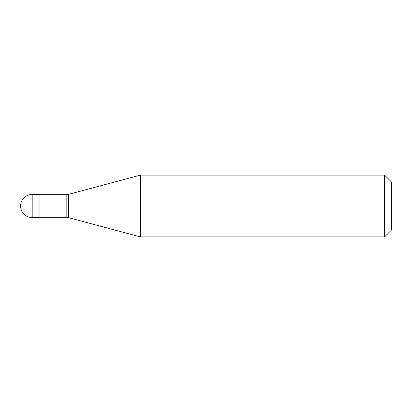 <?xml version="1.0" encoding="UTF-8"?>
<svg xmlns="http://www.w3.org/2000/svg" width="412" height="412" viewBox="0 0 412 412"><rect width="100%" height="100%" fill="white"/><g stroke="black" fill="none" stroke-linecap="round" stroke-linejoin="round"><path stroke-width="0.62" d="M32.188 194.412A11.588 11.588 0 0 0 20.6 206A11.588 11.588 0 0 0 32.188 217.588L39.094 217.588L39.094 194.412L32.188 194.412L32.188 217.588M39.094 217.34L66.826 217.34A9.733 9.733 0 0 1 68.5 217.634L140.404 236.9L384.587 236.9L391.4 230.087L391.4 181.913L384.587 175.1L384.587 236.9M39.094 194.66L66.826 194.66L66.826 217.34M66.826 194.66A9.733 9.733 0 0 0 68.5 194.366L140.404 175.1L140.404 236.9M140.404 175.1L384.587 175.1M68.5 194.366L68.5 217.634"/></g></svg>
